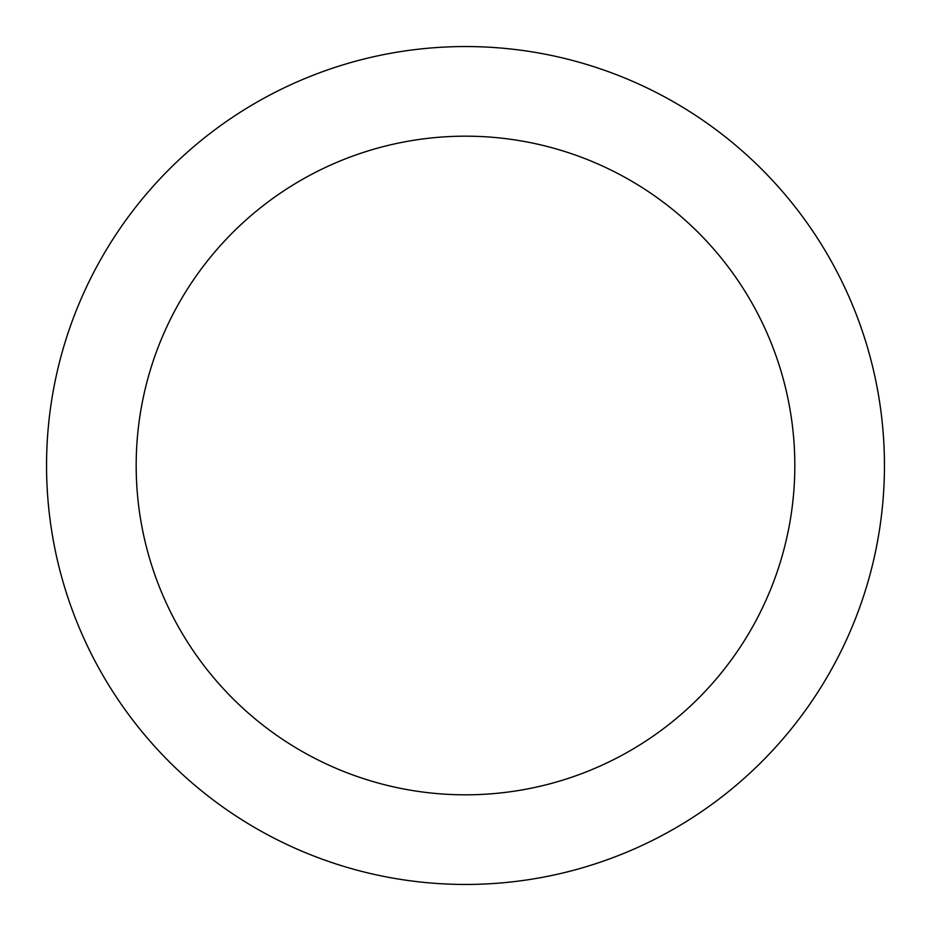 <?xml version="1.0" encoding="UTF-8"?>
<svg xmlns="http://www.w3.org/2000/svg" width="931" height="931" viewBox="0 0 931 931"><rect width="100%" height="100%" fill="white"/><g stroke="black" fill="none" stroke-linecap="round" stroke-linejoin="round"><path stroke-width="1.4" d="M884.45 465.5A418.95 418.95 0 0 0 256.025 102.678A418.95 418.95 0 0 0 256.025 828.322A418.95 418.95 0 0 0 884.45 465.5M794.818 465.5A329.318 329.318 0 0 1 300.841 750.7A329.318 329.318 0 0 1 300.841 180.3A329.318 329.318 0 0 1 794.818 465.5"/></g></svg>
